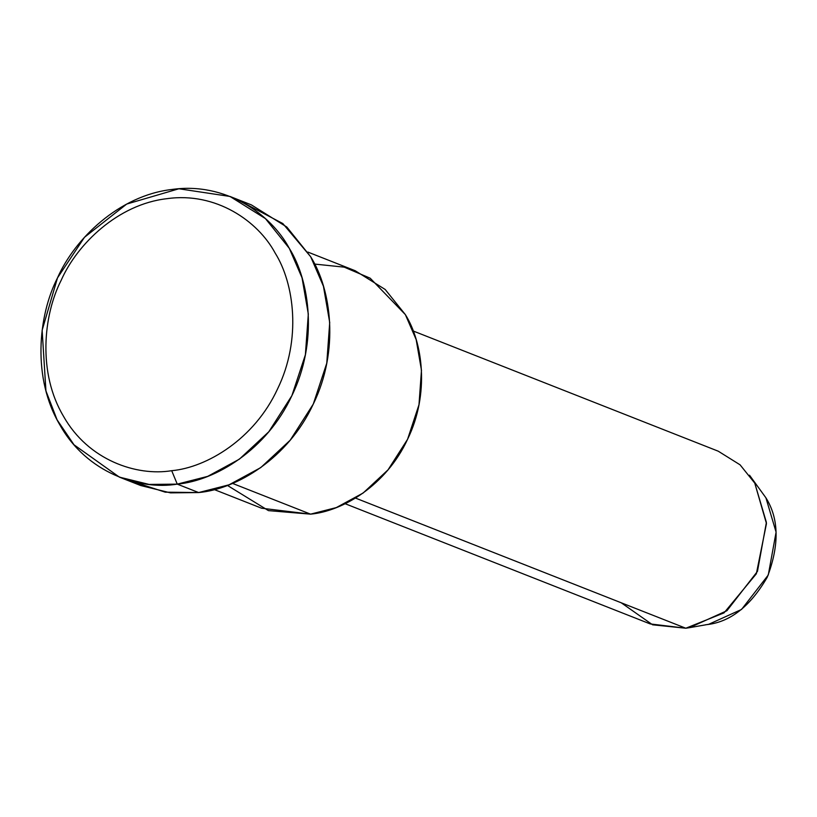 <?xml version="1.0" encoding="UTF-8"?>
<svg xmlns="http://www.w3.org/2000/svg" width="817" height="817" viewBox="0 0 817 817"><rect width="100%" height="100%" fill="white"/><g stroke="black" fill="none" stroke-linecap="round" stroke-linejoin="round"><path stroke-width="1.23" d="M240.464 201.207L282.845 223.562L310.695 256.763C331.406 289.667 339.494 350.513 313.268 404.109C288.258 458.327 236.613 489.148 198.643 492.559L177.258 484.134L171.703 470.694C136.705 476.474 88.256 460.277 63.532 416.333C37.715 373.226 43.189 315.423 61.163 280.323C77.043 244.171 118.026 204.199 166.964 198.674C215.862 191.729 258.06 221.08 275.135 253.035C294.253 283.407 301.718 339.566 277.504 389.045C254.424 439.086 206.752 467.538 171.703 470.694L177.258 484.134C215.218 480.723 266.863 449.901 291.873 395.683C318.099 342.078 310.011 281.242 289.3 248.337C270.805 213.727 225.094 181.925 172.111 189.442C119.098 195.437 74.704 238.727 57.496 277.892C38.021 315.924 32.088 378.547 60.07 425.238C86.847 472.849 139.339 490.394 177.258 484.134L149.092 484.43L119.384 477.128L74 444.785L57.078 419.815L45.946 390.924L42.137 330.262L57.496 277.892L84.498 237.277L126.686 204.066L178.903 188.768L229.975 196.448L265.423 218.599L289.3 248.337L302.035 277.8L308.315 314.065L305.384 354.782L291.873 395.683L268.793 431.774L239.371 459.174L207.692 476.372L177.258 484.134L198.643 492.559L165.238 492.171L130.301 480.805M689.436 627.681L708.747 624.28L741.54 609.451L768.276 575.005L776.089 532.143L765.907 497.798L749.516 475.208L754.765 483.123L766.397 522.38L757.471 571.359L726.916 610.728L689.436 627.681L685.81 628.232L692.959 626.976L685.81 628.232L652.609 624.811L621.226 602.783M765.907 497.798C779.01 518.672 779.469 545.113 767.296 577.139C750.21 606.684 729.642 622.564 705.582 624.76M345.162 503.732L650.199 623.922L685.81 628.232L724.036 612.873L756.348 573.8L766.469 523.574L754.765 483.123L740.069 464.822L718.255 451.198L413.218 331.008M685.81 628.232L355.497 498.084L685.81 628.232M314.637 264.075L344.223 267.149L370.183 278.199L405.375 314.627C422.9 342.476 429.742 393.957 407.56 439.311C386.4 485.175 342.701 511.258 310.572 514.148L268.456 510.625L227.412 485.431M214.258 489.567L261.614 508.225L310.572 514.148L232.539 483.409L310.572 514.148L336.328 507.582L363.126 493.029L388.034 469.846L407.56 439.311L418.988 404.701L421.47 370.254L416.159 339.566L405.375 314.627L385.185 289.473L355.181 270.723L307.835 252.065M119.384 477.128L140.779 485.553L170.477 492.865L198.643 492.559L229.077 484.798L260.756 467.6L290.188 440.21L313.268 404.109L326.769 363.208L329.711 322.501L323.43 286.236L310.695 256.763L286.818 227.034L251.37 204.883L229.975 196.448M171.703 470.694C206.752 467.538 254.424 439.086 277.504 389.045C301.718 339.566 294.253 283.407 275.135 253.035C258.06 221.08 215.862 191.729 166.964 198.674C118.026 204.199 77.043 244.171 61.163 280.323C43.189 315.423 37.715 373.226 63.532 416.333C88.256 460.277 136.705 476.474 171.703 470.694"/></g></svg>
